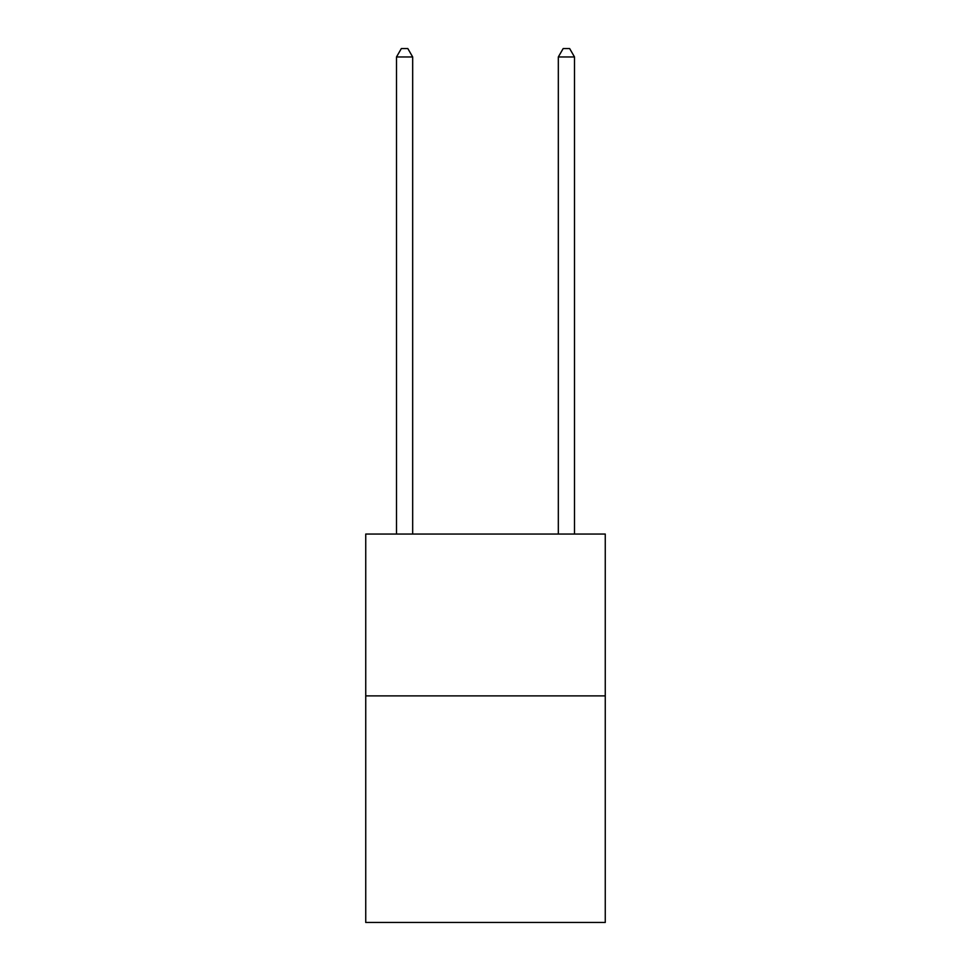 <?xml version="1.0" encoding="UTF-8"?>
<svg xmlns="http://www.w3.org/2000/svg" width="971" height="971" viewBox="0 0 971 971"><rect width="100%" height="100%" fill="white"/><g stroke="black" fill="none" stroke-linecap="round" stroke-linejoin="round"><path stroke-width="1.46" d="M605.261 695.879L605.261 922.45L365.739 922.45L365.739 534.05L605.261 534.05L605.261 695.879L365.739 695.879M412.675 534.05L412.675 56.961L396.496 56.961L396.496 534.05M396.496 56.961L401.351 48.55L407.82 48.55L412.675 56.961M574.504 534.05L574.504 56.961L558.325 56.961L558.325 534.05M558.325 56.961L563.18 48.55L569.649 48.55L574.504 56.961"/></g></svg>
